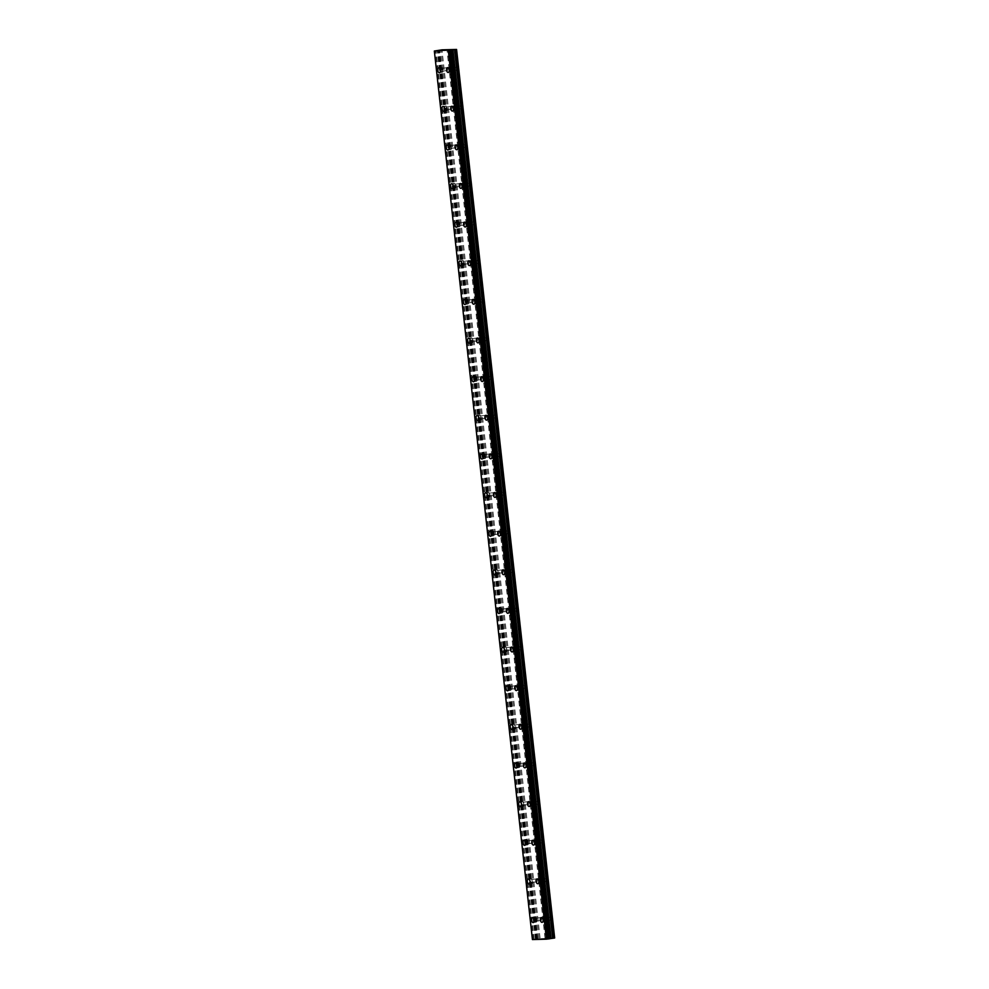 <?xml version="1.0" encoding="UTF-8"?>
<svg xmlns="http://www.w3.org/2000/svg" width="989" height="989" viewBox="0 0 989 989"><rect width="100%" height="100%" fill="white"/><g stroke="black" fill="none" stroke-linecap="round" stroke-linejoin="round"><path stroke-width="0.74" stroke-dasharray="4.95 3.71" d="M455.002 68.859A1.459 0.828 -98.6 0 0 456.04 70.281A1.459 0.828 -98.6 0 0 456.658 68.822A1.459 0.828 -98.6 0 0 455.608 67.4A1.459 0.828 -98.6 0 0 455.002 68.859M449.859 69.638A1.459 0.828 -98.6 0 0 450.91 71.06A1.459 0.828 -98.6 0 0 451.516 69.589A1.459 0.828 -98.6 0 0 450.477 68.167A1.459 0.828 -98.6 0 0 449.859 69.638M447.535 67.635L447.523 67.635A2.435 1.372 81.4 0 1 447.535 67.635A2.435 1.372 81.4 0 1 449.278 69.996A2.435 1.372 81.4 0 1 448.252 72.444L448.252 72.444M459.267 107.492A1.459 0.828 -98.6 0 0 460.305 108.914A1.459 0.828 -98.6 0 0 460.923 107.455A1.459 0.828 -98.6 0 0 459.873 106.033A1.459 0.828 -98.6 0 0 459.267 107.492M454.124 108.271A1.459 0.828 -98.6 0 0 455.175 109.692A1.459 0.828 -98.6 0 0 455.781 108.221A1.459 0.828 -98.6 0 0 454.742 106.8A1.459 0.828 -98.6 0 0 454.124 108.271M451.8 106.256L451.788 106.268A2.435 1.372 81.4 0 1 451.8 106.256A2.435 1.372 81.4 0 1 453.543 108.629A2.435 1.372 81.4 0 1 452.517 111.077L452.517 111.077M463.532 146.125A1.459 0.828 -98.6 0 0 464.57 147.546A1.459 0.828 -98.6 0 0 465.189 146.088A1.459 0.828 -98.6 0 0 464.138 144.666A1.459 0.828 -98.6 0 0 463.532 146.125M458.389 146.904A1.459 0.828 -98.6 0 0 459.44 148.325A1.459 0.828 -98.6 0 0 460.046 146.854A1.459 0.828 -98.6 0 0 459.007 145.432A1.459 0.828 -98.6 0 0 458.389 146.904M456.065 144.889L456.053 144.889A2.435 1.372 81.4 0 1 456.065 144.889A2.435 1.372 81.4 0 1 457.808 147.262A2.435 1.372 81.4 0 1 456.782 149.71L456.782 149.71M467.797 184.758A1.459 0.828 -98.6 0 0 468.835 186.179A1.459 0.828 -98.6 0 0 469.454 184.72A1.459 0.828 -98.6 0 0 468.403 183.299A1.459 0.828 -98.6 0 0 467.797 184.758M462.654 185.536A1.459 0.828 -98.6 0 0 463.705 186.958A1.459 0.828 -98.6 0 0 464.311 185.487A1.459 0.828 -98.6 0 0 463.272 184.065A1.459 0.828 -98.6 0 0 462.654 185.536M460.33 183.521L460.318 183.521A2.435 1.372 81.4 0 1 460.33 183.521A2.435 1.372 81.4 0 1 462.073 185.895A2.435 1.372 81.4 0 1 461.047 188.343L461.047 188.343M472.062 223.39A1.459 0.828 -98.6 0 0 473.101 224.812A1.459 0.828 -98.6 0 0 473.719 223.341A1.459 0.828 -98.6 0 0 472.668 221.919A1.459 0.828 -98.6 0 0 472.062 223.39M466.919 224.169A1.459 0.828 -98.6 0 0 467.97 225.591A1.459 0.828 -98.6 0 0 468.576 224.12A1.459 0.828 -98.6 0 0 467.537 222.698A1.459 0.828 -98.6 0 0 466.919 224.169M464.583 222.154L464.583 222.154A2.435 1.372 81.4 0 1 466.338 224.528A2.435 1.372 81.4 0 1 465.312 226.963A2.435 1.372 81.4 0 1 465.312 226.976L465.312 226.976M476.327 262.023A1.459 0.828 -98.6 0 0 477.366 263.445A1.459 0.828 -98.6 0 0 477.984 261.974A1.459 0.828 -98.6 0 0 476.933 260.552A1.459 0.828 -98.6 0 0 476.327 262.023M471.184 262.79A1.459 0.828 -98.6 0 0 472.235 264.211A1.459 0.828 -98.6 0 0 472.841 262.753A1.459 0.828 -98.6 0 0 471.802 261.331A1.459 0.828 -98.6 0 0 471.184 262.79M468.848 260.787L468.848 260.787A2.435 1.372 81.4 0 1 470.603 263.161A2.435 1.372 81.4 0 1 469.577 265.596L469.577 265.596M480.592 300.656A1.459 0.828 -98.6 0 0 481.631 302.078A1.459 0.828 -98.6 0 0 482.249 300.607A1.459 0.828 -98.6 0 0 481.198 299.185A1.459 0.828 -98.6 0 0 480.592 300.656M475.449 301.422A1.459 0.828 -98.6 0 0 476.5 302.844A1.459 0.828 -98.6 0 0 477.106 301.385A1.459 0.828 -98.6 0 0 476.068 299.964A1.459 0.828 -98.6 0 0 475.449 301.422M473.113 299.42L473.113 299.42A2.435 1.372 81.4 0 1 474.868 301.793A2.435 1.372 81.4 0 1 473.842 304.229L473.842 304.229M484.857 339.289A1.459 0.828 -98.6 0 0 485.896 340.711A1.459 0.828 -98.6 0 0 486.514 339.239A1.459 0.828 -98.6 0 0 485.463 337.818A1.459 0.828 -98.6 0 0 484.857 339.289M479.714 340.055A1.459 0.828 -98.6 0 0 480.765 341.477A1.459 0.828 -98.6 0 0 481.371 340.018A1.459 0.828 -98.6 0 0 480.333 338.597A1.459 0.828 -98.6 0 0 479.714 340.055M477.378 338.053L477.378 338.053A2.435 1.372 81.4 0 1 479.133 340.426A2.435 1.372 81.4 0 1 478.107 342.862L478.107 342.862M489.122 377.922A1.459 0.828 -98.6 0 0 490.161 379.343A1.459 0.828 -98.6 0 0 490.779 377.872A1.459 0.828 -98.6 0 0 489.728 376.45A1.459 0.828 -98.6 0 0 489.122 377.922M483.98 378.688A1.459 0.828 -98.6 0 0 485.03 380.11A1.459 0.828 -98.6 0 0 485.636 378.651A1.459 0.828 -98.6 0 0 484.598 377.229A1.459 0.828 -98.6 0 0 483.98 378.688M481.643 376.685L481.643 376.685A2.435 1.372 81.4 0 1 483.398 379.059A2.435 1.372 81.4 0 1 482.372 381.494L482.372 381.494M493.387 416.554A1.459 0.828 -98.6 0 0 494.426 417.976A1.459 0.828 -98.6 0 0 495.044 416.505A1.459 0.828 -98.6 0 0 493.993 415.083A1.459 0.828 -98.6 0 0 493.387 416.554M488.245 417.321A1.459 0.828 -98.6 0 0 489.295 418.743A1.459 0.828 -98.6 0 0 489.901 417.284A1.459 0.828 -98.6 0 0 488.863 415.862A1.459 0.828 -98.6 0 0 488.245 417.321M485.908 415.318L485.908 415.318A2.435 1.372 81.4 0 1 487.651 417.679A2.435 1.372 81.4 0 1 486.637 420.127L486.637 420.127M497.652 455.175A1.459 0.828 -98.6 0 0 498.691 456.597A1.459 0.828 -98.6 0 0 499.309 455.138A1.459 0.828 -98.6 0 0 498.258 453.716A1.459 0.828 -98.6 0 0 497.652 455.175M492.51 455.954A1.459 0.828 -98.6 0 0 493.56 457.375A1.459 0.828 -98.6 0 0 494.166 455.904A1.459 0.828 -98.6 0 0 493.128 454.483A1.459 0.828 -98.6 0 0 492.51 455.954M490.173 453.951L490.173 453.951A2.435 1.372 81.4 0 1 491.916 456.312A2.435 1.372 81.4 0 1 490.903 458.76L490.903 458.76M501.918 493.808A1.459 0.828 -98.6 0 0 502.956 495.229A1.459 0.828 -98.6 0 0 503.574 493.771A1.459 0.828 -98.6 0 0 502.523 492.349A1.459 0.828 -98.6 0 0 501.918 493.808M496.775 494.587A1.459 0.828 -98.6 0 0 497.826 496.008A1.459 0.828 -98.6 0 0 498.431 494.537A1.459 0.828 -98.6 0 0 497.393 493.115A1.459 0.828 -98.6 0 0 496.775 494.587M494.438 492.584L494.438 492.584A2.435 1.372 81.4 0 1 496.181 494.945A2.435 1.372 81.4 0 1 495.168 497.393L495.168 497.393M506.183 532.441A1.459 0.828 -98.6 0 0 507.221 533.862A1.459 0.828 -98.6 0 0 507.839 532.403A1.459 0.828 -98.6 0 0 506.788 530.982A1.459 0.828 -98.6 0 0 506.183 532.441M501.04 533.219A1.459 0.828 -98.6 0 0 502.091 534.641A1.459 0.828 -98.6 0 0 502.696 533.17A1.459 0.828 -98.6 0 0 501.658 531.748A1.459 0.828 -98.6 0 0 501.04 533.219M498.703 531.204L498.703 531.217A2.435 1.372 81.4 0 1 498.703 531.204A2.435 1.372 81.4 0 1 500.446 533.578A2.435 1.372 81.4 0 1 499.433 536.026L499.433 536.026M510.448 571.073A1.459 0.828 -98.6 0 0 511.486 572.495A1.459 0.828 -98.6 0 0 512.104 571.036A1.459 0.828 -98.6 0 0 511.053 569.615A1.459 0.828 -98.6 0 0 510.448 571.073M505.305 571.852A1.459 0.828 -98.6 0 0 506.356 573.274A1.459 0.828 -98.6 0 0 506.961 571.803A1.459 0.828 -98.6 0 0 505.923 570.381A1.459 0.828 -98.6 0 0 505.305 571.852M502.968 569.837L502.968 569.837A2.435 1.372 81.4 0 1 504.711 572.211A2.435 1.372 81.4 0 1 503.698 574.658L503.698 574.658M514.713 609.706A1.459 0.828 -98.6 0 0 515.751 611.128A1.459 0.828 -98.6 0 0 516.369 609.669A1.459 0.828 -98.6 0 0 515.318 608.247A1.459 0.828 -98.6 0 0 514.713 609.706M509.57 610.485A1.459 0.828 -98.6 0 0 510.621 611.907A1.459 0.828 -98.6 0 0 511.226 610.436A1.459 0.828 -98.6 0 0 510.188 609.014A1.459 0.828 -98.6 0 0 509.57 610.485M507.233 608.47L507.233 608.47A2.435 1.372 81.4 0 1 508.976 610.843A2.435 1.372 81.4 0 1 507.963 613.291L507.963 613.291M518.978 648.339A1.459 0.828 -98.6 0 0 520.016 649.761A1.459 0.828 -98.6 0 0 520.634 648.289A1.459 0.828 -98.6 0 0 519.584 646.868A1.459 0.828 -98.6 0 0 518.978 648.339M513.835 649.105A1.459 0.828 -98.6 0 0 514.886 650.539A1.459 0.828 -98.6 0 0 515.492 649.068A1.459 0.828 -98.6 0 0 514.453 647.647A1.459 0.828 -98.6 0 0 513.835 649.105M511.498 647.103L511.498 647.103A2.435 1.372 81.4 0 1 513.242 649.476A2.435 1.372 81.4 0 1 512.228 651.912L512.228 651.924M523.243 686.972A1.459 0.828 -98.6 0 0 524.281 688.393A1.459 0.828 -98.6 0 0 524.899 686.922A1.459 0.828 -98.6 0 0 523.849 685.501A1.459 0.828 -98.6 0 0 523.243 686.972M518.1 687.738A1.459 0.828 -98.6 0 0 519.151 689.16A1.459 0.828 -98.6 0 0 519.757 687.701A1.459 0.828 -98.6 0 0 518.718 686.279A1.459 0.828 -98.6 0 0 518.1 687.738M515.764 685.736L515.764 685.736A2.435 1.372 81.4 0 1 517.507 688.109A2.435 1.372 81.4 0 1 516.493 690.545L516.493 690.545M527.508 725.605A1.459 0.828 -98.6 0 0 528.546 727.026A1.459 0.828 -98.6 0 0 529.164 725.555A1.459 0.828 -98.6 0 0 528.114 724.133A1.459 0.828 -98.6 0 0 527.508 725.605M522.365 726.371A1.459 0.828 -98.6 0 0 523.416 727.793A1.459 0.828 -98.6 0 0 524.022 726.334A1.459 0.828 -98.6 0 0 522.983 724.912A1.459 0.828 -98.6 0 0 522.365 726.371M520.029 724.368L520.029 724.368A2.435 1.372 81.4 0 1 521.772 726.742A2.435 1.372 81.4 0 1 520.758 729.177L520.758 729.177M531.773 764.237A1.459 0.828 -98.6 0 0 532.811 765.659A1.459 0.828 -98.6 0 0 533.43 764.188A1.459 0.828 -98.6 0 0 532.379 762.766A1.459 0.828 -98.6 0 0 531.773 764.237M526.63 765.004A1.459 0.828 -98.6 0 0 527.681 766.426A1.459 0.828 -98.6 0 0 528.287 764.967A1.459 0.828 -98.6 0 0 527.248 763.545A1.459 0.828 -98.6 0 0 526.63 765.004M524.294 763.001L524.294 763.001A2.435 1.372 81.4 0 1 526.037 765.375A2.435 1.372 81.4 0 1 525.023 767.81L525.023 767.81M536.038 802.87A1.459 0.828 -98.6 0 0 537.076 804.292A1.459 0.828 -98.6 0 0 537.695 802.821A1.459 0.828 -98.6 0 0 536.644 801.399A1.459 0.828 -98.6 0 0 536.038 802.87M530.895 803.637A1.459 0.828 -98.6 0 0 531.946 805.058A1.459 0.828 -98.6 0 0 532.552 803.6A1.459 0.828 -98.6 0 0 531.513 802.178A1.459 0.828 -98.6 0 0 530.895 803.637M528.559 801.634L528.559 801.634A2.435 1.372 81.4 0 1 530.302 804.008A2.435 1.372 81.4 0 1 529.288 806.443L529.288 806.443M540.303 841.491A1.459 0.828 -98.6 0 0 541.342 842.925A1.459 0.828 -98.6 0 0 541.96 841.454A1.459 0.828 -98.6 0 0 540.909 840.032A1.459 0.828 -98.6 0 0 540.303 841.491M535.16 842.269A1.459 0.828 -98.6 0 0 536.211 843.691A1.459 0.828 -98.6 0 0 536.817 842.232A1.459 0.828 -98.6 0 0 535.778 840.798A1.459 0.828 -98.6 0 0 535.16 842.269M532.824 840.267L532.824 840.267A2.435 1.372 81.4 0 1 534.567 842.628A2.435 1.372 81.4 0 1 533.553 845.076L533.553 845.076M544.568 880.123A1.459 0.828 -98.6 0 0 545.607 881.545A1.459 0.828 -98.6 0 0 546.225 880.086A1.459 0.828 -98.6 0 0 545.174 878.665A1.459 0.828 -98.6 0 0 544.568 880.123M539.425 880.902A1.459 0.828 -98.6 0 0 540.476 882.324A1.459 0.828 -98.6 0 0 541.082 880.853A1.459 0.828 -98.6 0 0 540.043 879.431A1.459 0.828 -98.6 0 0 539.425 880.902M537.089 878.9L537.089 878.9A2.435 1.372 81.4 0 1 538.832 881.261A2.435 1.372 81.4 0 1 537.818 883.709L537.818 883.709M548.833 918.756A1.459 0.828 -98.6 0 0 549.872 920.178A1.459 0.828 -98.6 0 0 550.49 918.719A1.459 0.828 -98.6 0 0 549.439 917.298A1.459 0.828 -98.6 0 0 548.833 918.756M543.69 919.535A1.459 0.828 -98.6 0 0 544.741 920.957A1.459 0.828 -98.6 0 0 545.347 919.486A1.459 0.828 -98.6 0 0 544.309 918.064A1.459 0.828 -98.6 0 0 543.69 919.535M541.354 917.532L541.354 917.532A2.435 1.372 81.4 0 1 543.097 919.894A2.435 1.372 81.4 0 1 542.083 922.341L542.083 922.341M446.163 69.094A1.459 0.828 -98.6 0 0 447.201 70.516A1.459 0.828 -98.6 0 0 447.819 69.057A1.459 0.828 -98.6 0 0 446.768 67.635A1.459 0.828 -98.6 0 0 446.163 69.094M441.02 69.873A1.459 0.828 -98.6 0 0 442.071 71.295A1.459 0.828 -98.6 0 0 442.676 69.823A1.459 0.828 -98.6 0 0 441.638 68.402A1.459 0.828 -98.6 0 0 441.02 69.873M438.683 67.858L438.683 67.858A2.435 1.372 81.4 0 1 440.426 70.231A2.435 1.372 81.4 0 1 439.413 72.679L439.413 72.679M450.428 107.727A1.459 0.828 -98.6 0 0 451.466 109.149A1.459 0.828 -98.6 0 0 452.084 107.69A1.459 0.828 -98.6 0 0 451.033 106.268A1.459 0.828 -98.6 0 0 450.428 107.727M445.285 108.506A1.459 0.828 -98.6 0 0 446.336 109.927A1.459 0.828 -98.6 0 0 446.941 108.456A1.459 0.828 -98.6 0 0 445.903 107.035A1.459 0.828 -98.6 0 0 445.285 108.506M442.948 106.491L442.948 106.491A2.435 1.372 81.4 0 1 444.691 108.864A2.435 1.372 81.4 0 1 443.678 111.312L443.678 111.312M454.693 146.36A1.459 0.828 -98.6 0 0 455.731 147.781A1.459 0.828 -98.6 0 0 456.349 146.31A1.459 0.828 -98.6 0 0 455.299 144.889A1.459 0.828 -98.6 0 0 454.693 146.36M449.55 147.126A1.459 0.828 -98.6 0 0 450.601 148.56A1.459 0.828 -98.6 0 0 451.207 147.089A1.459 0.828 -98.6 0 0 450.168 145.667A1.459 0.828 -98.6 0 0 449.55 147.126M447.213 145.123L447.213 145.123A2.435 1.372 81.4 0 1 448.957 147.497A2.435 1.372 81.4 0 1 447.943 149.932A2.435 1.372 81.4 0 1 447.943 149.945L447.943 149.945M458.958 184.992A1.459 0.828 -98.6 0 0 459.996 186.414A1.459 0.828 -98.6 0 0 460.614 184.943A1.459 0.828 -98.6 0 0 459.564 183.521A1.459 0.828 -98.6 0 0 458.958 184.992M453.815 185.759A1.459 0.828 -98.6 0 0 454.866 187.181A1.459 0.828 -98.6 0 0 455.472 185.722A1.459 0.828 -98.6 0 0 454.433 184.3A1.459 0.828 -98.6 0 0 453.815 185.759M451.478 183.756L451.478 183.756A2.435 1.372 81.4 0 1 453.222 186.13A2.435 1.372 81.4 0 1 452.208 188.565L452.208 188.565M463.223 223.625A1.459 0.828 -98.6 0 0 464.261 225.047A1.459 0.828 -98.6 0 0 464.879 223.576A1.459 0.828 -98.6 0 0 463.829 222.154A1.459 0.828 -98.6 0 0 463.223 223.625M458.08 224.392A1.459 0.828 -98.6 0 0 459.131 225.813A1.459 0.828 -98.6 0 0 459.737 224.355A1.459 0.828 -98.6 0 0 458.698 222.933A1.459 0.828 -98.6 0 0 458.08 224.392M455.744 222.389L455.744 222.389A2.435 1.372 81.4 0 1 457.487 224.763A2.435 1.372 81.4 0 1 456.473 227.198L456.473 227.198M467.488 262.258A1.459 0.828 -98.6 0 0 468.526 263.68A1.459 0.828 -98.6 0 0 469.145 262.209A1.459 0.828 -98.6 0 0 468.094 260.787A1.459 0.828 -98.6 0 0 467.488 262.258M462.345 263.025A1.459 0.828 -98.6 0 0 463.396 264.446A1.459 0.828 -98.6 0 0 464.002 262.987A1.459 0.828 -98.6 0 0 462.963 261.566A1.459 0.828 -98.6 0 0 462.345 263.025M460.009 261.022L460.009 261.022A2.435 1.372 81.4 0 1 461.752 263.395A2.435 1.372 81.4 0 1 460.738 265.831L460.738 265.831M471.753 300.891A1.459 0.828 -98.6 0 0 472.791 302.313A1.459 0.828 -98.6 0 0 473.41 300.841A1.459 0.828 -98.6 0 0 472.359 299.42A1.459 0.828 -98.6 0 0 471.753 300.891M466.61 301.657A1.459 0.828 -98.6 0 0 467.661 303.079A1.459 0.828 -98.6 0 0 468.267 301.62A1.459 0.828 -98.6 0 0 467.228 300.199A1.459 0.828 -98.6 0 0 466.61 301.657M464.274 299.655L464.274 299.655A2.435 1.372 81.4 0 1 466.017 302.028A2.435 1.372 81.4 0 1 465.003 304.464L465.003 304.464M476.018 339.511A1.459 0.828 -98.6 0 0 477.057 340.945A1.459 0.828 -98.6 0 0 477.675 339.474A1.459 0.828 -98.6 0 0 476.624 338.053A1.459 0.828 -98.6 0 0 476.018 339.511M470.875 340.29A1.459 0.828 -98.6 0 0 471.926 341.712A1.459 0.828 -98.6 0 0 472.532 340.253A1.459 0.828 -98.6 0 0 471.493 338.819A1.459 0.828 -98.6 0 0 470.875 340.29M468.539 338.287L468.539 338.287A2.435 1.372 81.4 0 1 470.282 340.649A2.435 1.372 81.4 0 1 469.268 343.096L469.268 343.096M480.283 378.144A1.459 0.828 -98.6 0 0 481.322 379.566A1.459 0.828 -98.6 0 0 481.94 378.107A1.459 0.828 -98.6 0 0 480.889 376.685A1.459 0.828 -98.6 0 0 480.283 378.144M475.14 378.923A1.459 0.828 -98.6 0 0 476.191 380.345A1.459 0.828 -98.6 0 0 476.797 378.874A1.459 0.828 -98.6 0 0 475.758 377.452A1.459 0.828 -98.6 0 0 475.14 378.923M472.804 376.92L472.804 376.92A2.435 1.372 81.4 0 1 474.547 379.282A2.435 1.372 81.4 0 1 473.533 381.729L473.533 381.729M484.548 416.777A1.459 0.828 -98.6 0 0 485.587 418.199A1.459 0.828 -98.6 0 0 486.205 416.74A1.459 0.828 -98.6 0 0 485.154 415.318A1.459 0.828 -98.6 0 0 484.548 416.777M479.405 417.556A1.459 0.828 -98.6 0 0 480.456 418.977A1.459 0.828 -98.6 0 0 481.062 417.506A1.459 0.828 -98.6 0 0 480.024 416.085A1.459 0.828 -98.6 0 0 479.405 417.556M477.069 415.553L477.069 415.553A2.435 1.372 81.4 0 1 478.812 417.914A2.435 1.372 81.4 0 1 477.798 420.362L477.798 420.362M488.813 455.41A1.459 0.828 -98.6 0 0 489.852 456.831A1.459 0.828 -98.6 0 0 490.47 455.373A1.459 0.828 -98.6 0 0 489.419 453.951A1.459 0.828 -98.6 0 0 488.813 455.41M483.67 456.189A1.459 0.828 -98.6 0 0 484.721 457.61A1.459 0.828 -98.6 0 0 485.327 456.139A1.459 0.828 -98.6 0 0 484.289 454.717A1.459 0.828 -98.6 0 0 483.67 456.189M481.334 454.174L481.334 454.186A2.435 1.372 81.4 0 1 481.334 454.174A2.435 1.372 81.4 0 1 483.077 456.547A2.435 1.372 81.4 0 1 482.063 458.995L482.063 458.995M493.078 494.043A1.459 0.828 -98.6 0 0 494.117 495.464A1.459 0.828 -98.6 0 0 494.735 494.006A1.459 0.828 -98.6 0 0 493.684 492.584A1.459 0.828 -98.6 0 0 493.078 494.043M487.936 494.821A1.459 0.828 -98.6 0 0 488.986 496.243A1.459 0.828 -98.6 0 0 489.592 494.772A1.459 0.828 -98.6 0 0 488.554 493.35A1.459 0.828 -98.6 0 0 487.936 494.821M485.599 492.806L485.599 492.806A2.435 1.372 81.4 0 1 487.342 495.18A2.435 1.372 81.4 0 1 486.328 497.628L486.328 497.628M497.343 532.675A1.459 0.828 -98.6 0 0 498.382 534.097A1.459 0.828 -98.6 0 0 499 532.638A1.459 0.828 -98.6 0 0 497.949 531.204A1.459 0.828 -98.6 0 0 497.343 532.675M492.201 533.454A1.459 0.828 -98.6 0 0 493.251 534.876A1.459 0.828 -98.6 0 0 493.857 533.405A1.459 0.828 -98.6 0 0 492.819 531.983A1.459 0.828 -98.6 0 0 492.201 533.454M489.864 531.439L489.864 531.439A2.435 1.372 81.4 0 1 491.607 533.813A2.435 1.372 81.4 0 1 490.593 536.261L490.593 536.261M501.608 571.308A1.459 0.828 -98.6 0 0 502.647 572.73A1.459 0.828 -98.6 0 0 503.265 571.259A1.459 0.828 -98.6 0 0 502.214 569.837A1.459 0.828 -98.6 0 0 501.608 571.308M496.466 572.075A1.459 0.828 -98.6 0 0 497.516 573.496A1.459 0.828 -98.6 0 0 498.122 572.038A1.459 0.828 -98.6 0 0 497.084 570.616A1.459 0.828 -98.6 0 0 496.466 572.075M494.129 570.072L494.129 570.072A2.435 1.372 81.4 0 1 495.872 572.446A2.435 1.372 81.4 0 1 494.859 574.881L494.859 574.893M505.874 609.941A1.459 0.828 -98.6 0 0 506.912 611.363A1.459 0.828 -98.6 0 0 507.53 609.892A1.459 0.828 -98.6 0 0 506.479 608.47A1.459 0.828 -98.6 0 0 505.874 609.941M500.731 610.707A1.459 0.828 -98.6 0 0 501.782 612.129A1.459 0.828 -98.6 0 0 502.387 610.67A1.459 0.828 -98.6 0 0 501.349 609.249A1.459 0.828 -98.6 0 0 500.731 610.707M498.394 608.705L498.394 608.705A2.435 1.372 81.4 0 1 500.137 611.078A2.435 1.372 81.4 0 1 499.124 613.514L499.124 613.514M510.139 648.574A1.459 0.828 -98.6 0 0 511.177 649.996A1.459 0.828 -98.6 0 0 511.795 648.524A1.459 0.828 -98.6 0 0 510.744 647.103A1.459 0.828 -98.6 0 0 510.139 648.574M504.996 649.34A1.459 0.828 -98.6 0 0 506.047 650.762A1.459 0.828 -98.6 0 0 506.652 649.303A1.459 0.828 -98.6 0 0 505.614 647.882A1.459 0.828 -98.6 0 0 504.996 649.34M502.659 647.338L502.659 647.338A2.435 1.372 81.4 0 1 504.402 649.711A2.435 1.372 81.4 0 1 503.389 652.147L503.389 652.147M514.404 687.207A1.459 0.828 -98.6 0 0 515.442 688.628A1.459 0.828 -98.6 0 0 516.06 687.157A1.459 0.828 -98.6 0 0 515.009 685.736A1.459 0.828 -98.6 0 0 514.404 687.207M509.261 687.973A1.459 0.828 -98.6 0 0 510.312 689.395A1.459 0.828 -98.6 0 0 510.917 687.936A1.459 0.828 -98.6 0 0 509.879 686.514A1.459 0.828 -98.6 0 0 509.261 687.973M506.924 685.97L506.924 685.97A2.435 1.372 81.4 0 1 508.667 688.344A2.435 1.372 81.4 0 1 507.654 690.779L507.641 690.779M518.656 725.839A1.459 0.828 -98.6 0 0 519.707 727.261A1.459 0.828 -98.6 0 0 520.325 725.79A1.459 0.828 -98.6 0 0 519.274 724.368A1.459 0.828 -98.6 0 0 518.656 725.839M513.526 726.606A1.459 0.828 -98.6 0 0 514.577 728.028A1.459 0.828 -98.6 0 0 515.182 726.569A1.459 0.828 -98.6 0 0 514.144 725.147A1.459 0.828 -98.6 0 0 513.526 726.606M511.189 724.603L511.189 724.603A2.435 1.372 81.4 0 1 512.932 726.977A2.435 1.372 81.4 0 1 511.919 729.412L511.906 729.412M522.921 764.46A1.459 0.828 -98.6 0 0 523.972 765.882A1.459 0.828 -98.6 0 0 524.59 764.423A1.459 0.828 -98.6 0 0 523.54 763.001A1.459 0.828 -98.6 0 0 522.921 764.46M517.791 765.239A1.459 0.828 -98.6 0 0 518.842 766.66A1.459 0.828 -98.6 0 0 519.448 765.189A1.459 0.828 -98.6 0 0 518.409 763.768A1.459 0.828 -98.6 0 0 517.791 765.239M515.454 763.236L515.454 763.236A2.435 1.372 81.4 0 1 517.198 765.597A2.435 1.372 81.4 0 1 516.184 768.045L516.171 768.045M527.186 803.093A1.459 0.828 -98.6 0 0 528.237 804.514A1.459 0.828 -98.6 0 0 528.855 803.056A1.459 0.828 -98.6 0 0 527.805 801.634A1.459 0.828 -98.6 0 0 527.186 803.093M522.056 803.872A1.459 0.828 -98.6 0 0 523.107 805.293A1.459 0.828 -98.6 0 0 523.713 803.822A1.459 0.828 -98.6 0 0 522.674 802.4A1.459 0.828 -98.6 0 0 522.056 803.872M519.72 801.869L519.72 801.869A2.435 1.372 81.4 0 1 521.463 804.23A2.435 1.372 81.4 0 1 520.449 806.678L520.437 806.678M531.452 841.726A1.459 0.828 -98.6 0 0 532.502 843.147A1.459 0.828 -98.6 0 0 533.12 841.688A1.459 0.828 -98.6 0 0 532.07 840.267A1.459 0.828 -98.6 0 0 531.452 841.726M526.321 842.504A1.459 0.828 -98.6 0 0 527.372 843.926A1.459 0.828 -98.6 0 0 527.978 842.455A1.459 0.828 -98.6 0 0 526.939 841.033A1.459 0.828 -98.6 0 0 526.321 842.504M523.985 840.502L523.985 840.502A2.435 1.372 81.4 0 1 525.728 842.863A2.435 1.372 81.4 0 1 524.714 845.311L524.702 845.311M535.717 880.358A1.459 0.828 -98.6 0 0 536.767 881.78A1.459 0.828 -98.6 0 0 537.386 880.321A1.459 0.828 -98.6 0 0 536.335 878.9A1.459 0.828 -98.6 0 0 535.717 880.358M530.586 881.137A1.459 0.828 -98.6 0 0 531.637 882.559A1.459 0.828 -98.6 0 0 532.243 881.088A1.459 0.828 -98.6 0 0 531.204 879.666A1.459 0.828 -98.6 0 0 530.586 881.137M528.25 879.122L528.25 879.134A2.435 1.372 81.4 0 1 528.25 879.122A2.435 1.372 81.4 0 1 529.993 881.496A2.435 1.372 81.4 0 1 528.979 883.943L528.967 883.943M539.982 918.991A1.459 0.828 -98.6 0 0 541.032 920.413A1.459 0.828 -98.6 0 0 541.651 918.954A1.459 0.828 -98.6 0 0 540.6 917.532A1.459 0.828 -98.6 0 0 539.982 918.991M534.851 919.77A1.459 0.828 -98.6 0 0 535.902 921.192A1.459 0.828 -98.6 0 0 536.508 919.721A1.459 0.828 -98.6 0 0 535.469 918.299A1.459 0.828 -98.6 0 0 534.851 919.77M532.515 917.755L532.515 917.755A2.435 1.372 81.4 0 1 534.258 920.129A2.435 1.372 81.4 0 1 533.244 922.576L533.232 922.576M534.295 919.782A2.435 1.372 -98.6 0 0 536.038 922.156A2.435 1.372 -98.6 0 0 537.064 919.708A2.435 1.372 -98.6 0 0 535.321 917.335A2.435 1.372 -98.6 0 0 534.295 919.782M531.761 920.166A2.435 1.372 -98.6 0 0 533.504 922.527A2.435 1.372 -98.6 0 0 534.53 920.091A2.435 1.372 -98.6 0 0 532.787 917.718A2.435 1.372 -98.6 0 0 531.761 920.166M530.03 881.15A2.435 1.372 -98.6 0 0 531.773 883.523A2.435 1.372 -98.6 0 0 532.799 881.075A2.435 1.372 -98.6 0 0 531.056 878.702A2.435 1.372 -98.6 0 0 530.03 881.15M527.496 881.533A2.435 1.372 -98.6 0 0 529.239 883.894A2.435 1.372 -98.6 0 0 530.265 881.459A2.435 1.372 -98.6 0 0 528.522 879.085A2.435 1.372 -98.6 0 0 527.496 881.533M525.765 842.517A2.435 1.372 -98.6 0 0 527.508 844.89A2.435 1.372 -98.6 0 0 528.534 842.443A2.435 1.372 -98.6 0 0 526.791 840.069A2.435 1.372 -98.6 0 0 525.765 842.517M523.23 842.9A2.435 1.372 -98.6 0 0 524.974 845.274A2.435 1.372 -98.6 0 0 526 842.826A2.435 1.372 -98.6 0 0 524.257 840.452A2.435 1.372 -98.6 0 0 523.23 842.9M521.5 803.884A2.435 1.372 -98.6 0 0 523.243 806.258A2.435 1.372 -98.6 0 0 524.269 803.81A2.435 1.372 -98.6 0 0 522.526 801.449A2.435 1.372 -98.6 0 0 521.5 803.884M518.965 804.267A2.435 1.372 -98.6 0 0 520.709 806.641A2.435 1.372 -98.6 0 0 521.735 804.193A2.435 1.372 -98.6 0 0 519.991 801.819A2.435 1.372 -98.6 0 0 518.965 804.267M517.235 765.251A2.435 1.372 -98.6 0 0 518.978 767.625A2.435 1.372 -98.6 0 0 520.004 765.177A2.435 1.372 -98.6 0 0 518.261 762.816A2.435 1.372 -98.6 0 0 517.235 765.251M514.7 765.634A2.435 1.372 -98.6 0 0 516.443 768.008A2.435 1.372 -98.6 0 0 517.47 765.56A2.435 1.372 -98.6 0 0 515.726 763.199A2.435 1.372 -98.6 0 0 514.7 765.634M512.97 726.618A2.435 1.372 -98.6 0 0 514.713 728.992A2.435 1.372 -98.6 0 0 515.739 726.544A2.435 1.372 -98.6 0 0 513.996 724.183A2.435 1.372 -98.6 0 0 512.97 726.618M510.435 727.002A2.435 1.372 -98.6 0 0 512.178 729.375A2.435 1.372 -98.6 0 0 513.204 726.927A2.435 1.372 -98.6 0 0 511.461 724.566A2.435 1.372 -98.6 0 0 510.435 727.002M508.705 687.985A2.435 1.372 -98.6 0 0 510.448 690.359A2.435 1.372 -98.6 0 0 511.474 687.924A2.435 1.372 -98.6 0 0 509.731 685.55A2.435 1.372 -98.6 0 0 508.705 687.985M506.17 688.369A2.435 1.372 -98.6 0 0 507.913 690.742A2.435 1.372 -98.6 0 0 508.939 688.295A2.435 1.372 -98.6 0 0 507.196 685.933A2.435 1.372 -98.6 0 0 506.17 688.369M504.439 649.353A2.435 1.372 -98.6 0 0 506.183 651.726A2.435 1.372 -98.6 0 0 507.209 649.291A2.435 1.372 -98.6 0 0 505.466 646.917A2.435 1.372 -98.6 0 0 504.439 649.353M501.905 649.736A2.435 1.372 -98.6 0 0 503.648 652.11A2.435 1.372 -98.6 0 0 504.674 649.662A2.435 1.372 -98.6 0 0 502.931 647.301A2.435 1.372 -98.6 0 0 501.905 649.736M500.174 610.732A2.435 1.372 -98.6 0 0 501.918 613.093A2.435 1.372 -98.6 0 0 502.944 610.658A2.435 1.372 -98.6 0 0 501.2 608.284A2.435 1.372 -98.6 0 0 500.174 610.732M497.64 611.103A2.435 1.372 -98.6 0 0 499.383 613.477A2.435 1.372 -98.6 0 0 500.409 611.041A2.435 1.372 -98.6 0 0 498.666 608.668A2.435 1.372 -98.6 0 0 497.64 611.103M495.909 572.099A2.435 1.372 -98.6 0 0 497.652 574.461A2.435 1.372 -98.6 0 0 498.679 572.025A2.435 1.372 -98.6 0 0 496.935 569.652A2.435 1.372 -98.6 0 0 495.909 572.099M493.375 572.483A2.435 1.372 -98.6 0 0 495.118 574.844A2.435 1.372 -98.6 0 0 496.144 572.408A2.435 1.372 -98.6 0 0 494.401 570.035A2.435 1.372 -98.6 0 0 493.375 572.483M491.644 533.467A2.435 1.372 -98.6 0 0 493.387 535.828A2.435 1.372 -98.6 0 0 494.413 533.392A2.435 1.372 -98.6 0 0 492.67 531.019A2.435 1.372 -98.6 0 0 491.644 533.467M489.11 533.85A2.435 1.372 -98.6 0 0 490.853 536.211A2.435 1.372 -98.6 0 0 491.879 533.776A2.435 1.372 -98.6 0 0 490.136 531.402A2.435 1.372 -98.6 0 0 489.11 533.85M487.379 494.834A2.435 1.372 -98.6 0 0 489.122 497.207A2.435 1.372 -98.6 0 0 490.148 494.76A2.435 1.372 -98.6 0 0 488.405 492.386A2.435 1.372 -98.6 0 0 487.379 494.834M484.845 495.217A2.435 1.372 -98.6 0 0 486.588 497.578A2.435 1.372 -98.6 0 0 487.614 495.143A2.435 1.372 -98.6 0 0 485.871 492.769A2.435 1.372 -98.6 0 0 484.845 495.217M483.114 456.201A2.435 1.372 -98.6 0 0 484.87 458.575A2.435 1.372 -98.6 0 0 485.883 456.127A2.435 1.372 -98.6 0 0 484.14 453.753A2.435 1.372 -98.6 0 0 483.114 456.201M480.58 456.584A2.435 1.372 -98.6 0 0 482.323 458.958A2.435 1.372 -98.6 0 0 483.349 456.51A2.435 1.372 -98.6 0 0 481.606 454.136A2.435 1.372 -98.6 0 0 480.58 456.584M478.849 417.568A2.435 1.372 -98.6 0 0 480.605 419.942A2.435 1.372 -98.6 0 0 481.618 417.494A2.435 1.372 -98.6 0 0 479.875 415.12A2.435 1.372 -98.6 0 0 478.849 417.568M476.315 417.951A2.435 1.372 -98.6 0 0 478.058 420.325A2.435 1.372 -98.6 0 0 479.084 417.877A2.435 1.372 -98.6 0 0 477.341 415.504A2.435 1.372 -98.6 0 0 476.315 417.951M474.584 378.935A2.435 1.372 -98.6 0 0 476.339 381.309A2.435 1.372 -98.6 0 0 477.353 378.861A2.435 1.372 -98.6 0 0 475.61 376.5A2.435 1.372 -98.6 0 0 474.584 378.935M472.05 379.319A2.435 1.372 -98.6 0 0 473.793 381.692A2.435 1.372 -98.6 0 0 474.819 379.244A2.435 1.372 -98.6 0 0 473.076 376.871A2.435 1.372 -98.6 0 0 472.05 379.319M470.319 340.303A2.435 1.372 -98.6 0 0 472.074 342.676A2.435 1.372 -98.6 0 0 473.088 340.228A2.435 1.372 -98.6 0 0 471.345 337.867A2.435 1.372 -98.6 0 0 470.319 340.303M467.785 340.686A2.435 1.372 -98.6 0 0 469.528 343.059A2.435 1.372 -98.6 0 0 470.554 340.612A2.435 1.372 -98.6 0 0 468.811 338.25A2.435 1.372 -98.6 0 0 467.785 340.686M466.054 301.67A2.435 1.372 -98.6 0 0 467.809 304.043A2.435 1.372 -98.6 0 0 468.823 301.596A2.435 1.372 -98.6 0 0 467.08 299.234A2.435 1.372 -98.6 0 0 466.054 301.67M463.52 302.053A2.435 1.372 -98.6 0 0 465.263 304.427A2.435 1.372 -98.6 0 0 466.289 301.979A2.435 1.372 -98.6 0 0 464.546 299.618A2.435 1.372 -98.6 0 0 463.52 302.053M461.801 263.037A2.435 1.372 -98.6 0 0 463.544 265.411A2.435 1.372 -98.6 0 0 464.558 262.975A2.435 1.372 -98.6 0 0 462.815 260.602A2.435 1.372 -98.6 0 0 461.801 263.037M459.255 263.42A2.435 1.372 -98.6 0 0 460.998 265.794A2.435 1.372 -98.6 0 0 462.024 263.346A2.435 1.372 -98.6 0 0 460.281 260.985A2.435 1.372 -98.6 0 0 459.255 263.42M457.536 224.404A2.435 1.372 -98.6 0 0 459.279 226.778A2.435 1.372 -98.6 0 0 460.293 224.342A2.435 1.372 -98.6 0 0 458.55 221.969A2.435 1.372 -98.6 0 0 457.536 224.404M454.989 224.787A2.435 1.372 -98.6 0 0 456.733 227.161A2.435 1.372 -98.6 0 0 457.759 224.713A2.435 1.372 -98.6 0 0 456.016 222.352A2.435 1.372 -98.6 0 0 454.989 224.787M453.271 185.784A2.435 1.372 -98.6 0 0 455.014 188.145A2.435 1.372 -98.6 0 0 456.028 185.709A2.435 1.372 -98.6 0 0 454.285 183.336A2.435 1.372 -98.6 0 0 453.271 185.784M450.724 186.155A2.435 1.372 -98.6 0 0 452.468 188.528A2.435 1.372 -98.6 0 0 453.494 186.093A2.435 1.372 -98.6 0 0 451.75 183.719A2.435 1.372 -98.6 0 0 450.724 186.155M449.006 147.151A2.435 1.372 -98.6 0 0 450.749 149.512A2.435 1.372 -98.6 0 0 451.763 147.077A2.435 1.372 -98.6 0 0 450.02 144.703A2.435 1.372 -98.6 0 0 449.006 147.151M446.459 147.534A2.435 1.372 -98.6 0 0 448.202 149.895A2.435 1.372 -98.6 0 0 449.229 147.46A2.435 1.372 -98.6 0 0 447.485 145.086A2.435 1.372 -98.6 0 0 446.459 147.534M444.741 108.518A2.435 1.372 -98.6 0 0 446.484 110.879A2.435 1.372 -98.6 0 0 447.498 108.444A2.435 1.372 -98.6 0 0 445.755 106.07A2.435 1.372 -98.6 0 0 444.741 108.518M442.194 108.901A2.435 1.372 -98.6 0 0 443.937 111.263A2.435 1.372 -98.6 0 0 444.963 108.827A2.435 1.372 -98.6 0 0 443.22 106.453A2.435 1.372 -98.6 0 0 442.194 108.901M440.476 69.885A2.435 1.372 -98.6 0 0 442.219 72.259A2.435 1.372 -98.6 0 0 443.233 69.811A2.435 1.372 -98.6 0 0 441.49 67.437A2.435 1.372 -98.6 0 0 440.476 69.885M437.929 70.268A2.435 1.372 -98.6 0 0 439.672 72.63A2.435 1.372 -98.6 0 0 440.698 70.194A2.435 1.372 -98.6 0 0 438.955 67.821A2.435 1.372 -98.6 0 0 437.929 70.268M543.134 919.547A2.435 1.372 -98.6 0 0 544.89 921.921A2.435 1.372 -98.6 0 0 545.903 919.473A2.435 1.372 -98.6 0 0 544.16 917.1A2.435 1.372 -98.6 0 0 543.134 919.547M540.6 919.931A2.435 1.372 -98.6 0 0 542.343 922.304A2.435 1.372 -98.6 0 0 543.369 919.857A2.435 1.372 -98.6 0 0 541.626 917.483A2.435 1.372 -98.6 0 0 540.6 919.931M538.869 880.915A2.435 1.372 -98.6 0 0 540.624 883.288A2.435 1.372 -98.6 0 0 541.638 880.84A2.435 1.372 -98.6 0 0 539.895 878.479A2.435 1.372 -98.6 0 0 538.869 880.915M536.335 881.298A2.435 1.372 -98.6 0 0 538.078 883.672A2.435 1.372 -98.6 0 0 539.104 881.224A2.435 1.372 -98.6 0 0 537.361 878.85A2.435 1.372 -98.6 0 0 536.335 881.298M534.604 842.282A2.435 1.372 -98.6 0 0 536.359 844.655A2.435 1.372 -98.6 0 0 537.373 842.208A2.435 1.372 -98.6 0 0 535.63 839.846A2.435 1.372 -98.6 0 0 534.604 842.282M532.07 842.665A2.435 1.372 -98.6 0 0 533.813 845.039A2.435 1.372 -98.6 0 0 534.839 842.591A2.435 1.372 -98.6 0 0 533.096 840.23A2.435 1.372 -98.6 0 0 532.07 842.665M530.339 803.649A2.435 1.372 -98.6 0 0 532.094 806.023A2.435 1.372 -98.6 0 0 533.108 803.575A2.435 1.372 -98.6 0 0 531.365 801.214A2.435 1.372 -98.6 0 0 530.339 803.649M527.805 804.032A2.435 1.372 -98.6 0 0 529.548 806.406A2.435 1.372 -98.6 0 0 530.574 803.958A2.435 1.372 -98.6 0 0 528.831 801.597A2.435 1.372 -98.6 0 0 527.805 804.032M526.086 765.016A2.435 1.372 -98.6 0 0 527.829 767.39A2.435 1.372 -98.6 0 0 528.843 764.954A2.435 1.372 -98.6 0 0 527.1 762.581A2.435 1.372 -98.6 0 0 526.086 765.016M523.54 765.399A2.435 1.372 -98.6 0 0 525.283 767.773A2.435 1.372 -98.6 0 0 526.309 765.325A2.435 1.372 -98.6 0 0 524.566 762.964A2.435 1.372 -98.6 0 0 523.54 765.399M521.821 726.383A2.435 1.372 -98.6 0 0 523.564 728.757A2.435 1.372 -98.6 0 0 524.578 726.322A2.435 1.372 -98.6 0 0 522.835 723.948A2.435 1.372 -98.6 0 0 521.821 726.383M519.274 726.767A2.435 1.372 -98.6 0 0 521.018 729.14A2.435 1.372 -98.6 0 0 522.044 726.692A2.435 1.372 -98.6 0 0 520.301 724.331A2.435 1.372 -98.6 0 0 519.274 726.767M517.556 687.763A2.435 1.372 -98.6 0 0 519.299 690.124A2.435 1.372 -98.6 0 0 520.313 687.689A2.435 1.372 -98.6 0 0 518.57 685.315A2.435 1.372 -98.6 0 0 517.556 687.763M515.009 688.134A2.435 1.372 -98.6 0 0 516.753 690.507A2.435 1.372 -98.6 0 0 517.779 688.072A2.435 1.372 -98.6 0 0 516.035 685.698A2.435 1.372 -98.6 0 0 515.009 688.134M513.291 649.13A2.435 1.372 -98.6 0 0 515.034 651.491A2.435 1.372 -98.6 0 0 516.048 649.056A2.435 1.372 -98.6 0 0 514.305 646.682A2.435 1.372 -98.6 0 0 513.291 649.13M510.744 649.513A2.435 1.372 -98.6 0 0 512.487 651.875A2.435 1.372 -98.6 0 0 513.514 649.439A2.435 1.372 -98.6 0 0 511.77 647.066A2.435 1.372 -98.6 0 0 510.744 649.513M509.026 610.497A2.435 1.372 -98.6 0 0 510.769 612.859A2.435 1.372 -98.6 0 0 511.783 610.423A2.435 1.372 -98.6 0 0 510.04 608.05A2.435 1.372 -98.6 0 0 509.026 610.497M506.479 610.881A2.435 1.372 -98.6 0 0 508.222 613.242A2.435 1.372 -98.6 0 0 509.248 610.806A2.435 1.372 -98.6 0 0 507.505 608.433A2.435 1.372 -98.6 0 0 506.479 610.881M504.761 571.865A2.435 1.372 -98.6 0 0 506.504 574.238A2.435 1.372 -98.6 0 0 507.518 571.79A2.435 1.372 -98.6 0 0 505.775 569.417A2.435 1.372 -98.6 0 0 504.761 571.865M502.214 572.248A2.435 1.372 -98.6 0 0 503.957 574.609A2.435 1.372 -98.6 0 0 504.983 572.174A2.435 1.372 -98.6 0 0 503.24 569.8A2.435 1.372 -98.6 0 0 502.214 572.248M500.496 533.232A2.435 1.372 -98.6 0 0 502.239 535.605A2.435 1.372 -98.6 0 0 503.253 533.158A2.435 1.372 -98.6 0 0 501.51 530.784A2.435 1.372 -98.6 0 0 500.496 533.232M497.949 533.615A2.435 1.372 -98.6 0 0 499.692 535.989A2.435 1.372 -98.6 0 0 500.718 533.541A2.435 1.372 -98.6 0 0 498.975 531.167A2.435 1.372 -98.6 0 0 497.949 533.615M496.231 494.599A2.435 1.372 -98.6 0 0 497.974 496.973A2.435 1.372 -98.6 0 0 498.988 494.525A2.435 1.372 -98.6 0 0 497.244 492.151A2.435 1.372 -98.6 0 0 496.231 494.599M493.684 494.982A2.435 1.372 -98.6 0 0 495.427 497.356A2.435 1.372 -98.6 0 0 496.453 494.908A2.435 1.372 -98.6 0 0 494.71 492.534A2.435 1.372 -98.6 0 0 493.684 494.982M491.966 455.966A2.435 1.372 -98.6 0 0 493.709 458.34A2.435 1.372 -98.6 0 0 494.723 455.892A2.435 1.372 -98.6 0 0 492.979 453.531A2.435 1.372 -98.6 0 0 491.966 455.966M489.419 456.349A2.435 1.372 -98.6 0 0 491.162 458.723A2.435 1.372 -98.6 0 0 492.188 456.275A2.435 1.372 -98.6 0 0 490.445 453.902A2.435 1.372 -98.6 0 0 489.419 456.349M487.701 417.333A2.435 1.372 -98.6 0 0 489.444 419.707A2.435 1.372 -98.6 0 0 490.457 417.259A2.435 1.372 -98.6 0 0 488.714 414.898A2.435 1.372 -98.6 0 0 487.701 417.333M485.154 417.717A2.435 1.372 -98.6 0 0 486.897 420.09A2.435 1.372 -98.6 0 0 487.923 417.642A2.435 1.372 -98.6 0 0 486.18 415.281A2.435 1.372 -98.6 0 0 485.154 417.717M483.436 378.7A2.435 1.372 -98.6 0 0 485.179 381.074A2.435 1.372 -98.6 0 0 486.192 378.626A2.435 1.372 -98.6 0 0 484.449 376.265A2.435 1.372 -98.6 0 0 483.436 378.7M480.889 379.084A2.435 1.372 -98.6 0 0 482.632 381.457A2.435 1.372 -98.6 0 0 483.658 379.01A2.435 1.372 -98.6 0 0 481.915 376.648A2.435 1.372 -98.6 0 0 480.889 379.084M479.171 340.068A2.435 1.372 -98.6 0 0 480.914 342.441A2.435 1.372 -98.6 0 0 481.927 340.006A2.435 1.372 -98.6 0 0 480.184 337.632A2.435 1.372 -98.6 0 0 479.171 340.068M476.624 340.451A2.435 1.372 -98.6 0 0 478.367 342.824A2.435 1.372 -98.6 0 0 479.393 340.377A2.435 1.372 -98.6 0 0 477.65 338.015A2.435 1.372 -98.6 0 0 476.624 340.451M474.905 301.435A2.435 1.372 -98.6 0 0 476.649 303.808A2.435 1.372 -98.6 0 0 477.662 301.373A2.435 1.372 -98.6 0 0 475.919 298.999A2.435 1.372 -98.6 0 0 474.905 301.435M472.359 301.818A2.435 1.372 -98.6 0 0 474.114 304.192A2.435 1.372 -98.6 0 0 475.128 301.756A2.435 1.372 -98.6 0 0 473.385 299.383A2.435 1.372 -98.6 0 0 472.359 301.818M470.64 262.814A2.435 1.372 -98.6 0 0 472.383 265.176A2.435 1.372 -98.6 0 0 473.397 262.74A2.435 1.372 -98.6 0 0 471.654 260.367A2.435 1.372 -98.6 0 0 470.64 262.814M468.094 263.185A2.435 1.372 -98.6 0 0 469.849 265.559A2.435 1.372 -98.6 0 0 470.863 263.123A2.435 1.372 -98.6 0 0 469.12 260.75A2.435 1.372 -98.6 0 0 468.094 263.185M466.375 224.182A2.435 1.372 -98.6 0 0 468.118 226.543A2.435 1.372 -98.6 0 0 469.132 224.107A2.435 1.372 -98.6 0 0 467.389 221.734A2.435 1.372 -98.6 0 0 466.375 224.182M463.829 224.565A2.435 1.372 -98.6 0 0 465.584 226.926A2.435 1.372 -98.6 0 0 466.598 224.491A2.435 1.372 -98.6 0 0 464.855 222.117A2.435 1.372 -98.6 0 0 463.829 224.565M462.11 185.549A2.435 1.372 -98.6 0 0 463.853 187.91A2.435 1.372 -98.6 0 0 464.867 185.475A2.435 1.372 -98.6 0 0 463.124 183.101A2.435 1.372 -98.6 0 0 462.11 185.549M459.564 185.932A2.435 1.372 -98.6 0 0 461.319 188.293A2.435 1.372 -98.6 0 0 462.333 185.858A2.435 1.372 -98.6 0 0 460.59 183.484A2.435 1.372 -98.6 0 0 459.564 185.932M457.845 146.916A2.435 1.372 -98.6 0 0 459.588 149.29A2.435 1.372 -98.6 0 0 460.602 146.842A2.435 1.372 -98.6 0 0 458.859 144.468A2.435 1.372 -98.6 0 0 457.845 146.916M455.299 147.299A2.435 1.372 -98.6 0 0 457.054 149.66A2.435 1.372 -98.6 0 0 458.068 147.225A2.435 1.372 -98.6 0 0 456.325 144.851A2.435 1.372 -98.6 0 0 455.299 147.299M453.58 108.283A2.435 1.372 -98.6 0 0 455.323 110.657A2.435 1.372 -98.6 0 0 456.337 108.209A2.435 1.372 -98.6 0 0 454.594 105.835A2.435 1.372 -98.6 0 0 453.58 108.283M451.033 108.666A2.435 1.372 -98.6 0 0 452.789 111.04A2.435 1.372 -98.6 0 0 453.803 108.592A2.435 1.372 -98.6 0 0 452.06 106.219A2.435 1.372 -98.6 0 0 451.033 108.666M449.315 69.65A2.435 1.372 -98.6 0 0 451.058 72.024A2.435 1.372 -98.6 0 0 452.072 69.576A2.435 1.372 -98.6 0 0 450.329 67.203A2.435 1.372 -98.6 0 0 449.315 69.65M446.781 70.034A2.435 1.372 -98.6 0 0 448.524 72.407A2.435 1.372 -98.6 0 0 449.538 69.959A2.435 1.372 -98.6 0 0 447.794 67.586A2.435 1.372 -98.6 0 0 446.781 70.034M541.984 938.895L542.615 938.796L541.984 938.895M542.442 938.895L541.811 938.907L542.442 938.895M541.811 938.907L543.369 938.672L541.811 938.907M543.999 938.66L543.369 938.672L543.999 938.648M545.112 938.623L543.74 938.821L545.112 938.623M554.656 937.98L537.175 938.845L439.079 50.315M537.175 938.845L532.428 939.55M532.96 939.389L434.876 50.909L532.96 939.389M444.716 50.352L446.867 50.105M445.569 50.13L444.222 50.34M549.167 938.153L451.071 49.623M545.075 938.264L446.979 49.734M549.6 938.116L451.503 49.586M532.614 939.501L434.517 50.971M533.022 939.365L434.937 50.835M534.159 939.204L436.075 50.686M535.346 939.093L437.249 50.563M535.976 939.031L437.88 50.501M536.953 938.895L438.856 50.365M537.905 938.635L439.808 50.105M538.993 938.474L440.909 49.944M540.081 938.363L441.984 49.833M545.137 938.227L447.053 49.734M532.515 939.513L434.418 50.983M533.912 939.241L435.815 50.711M535.667 939.056L437.571 50.526M536.458 938.969L438.362 50.439M537.484 938.722L439.4 50.192M456.04 70.281L450.91 71.06M460.305 108.914L455.175 109.692M464.57 147.546L459.44 148.325M468.835 186.179L463.705 186.958M473.101 224.812L467.97 225.591M477.366 263.445L472.235 264.211M481.631 302.078L476.5 302.844M485.896 340.711L480.765 341.477M490.161 379.343L485.03 380.11M494.426 417.976L489.295 418.743M498.691 456.597L493.56 457.375M502.956 495.229L497.826 496.008M507.221 533.862L502.091 534.641M511.486 572.495L506.356 573.274M515.751 611.128L510.621 611.907M520.016 649.761L514.886 650.539M524.281 688.393L519.151 689.16M528.546 727.026L523.416 727.793M532.811 765.659L527.681 766.426M537.076 804.292L531.946 805.058M541.342 842.925L536.211 843.691M545.607 881.545L540.476 882.324M549.872 920.178L544.741 920.957M447.201 70.516L442.071 71.295M451.466 109.149L446.336 109.927M455.731 147.781L450.601 148.56M459.996 186.414L454.866 187.181M464.261 225.047L459.131 225.813M468.526 263.68L463.396 264.446M472.791 302.313L467.661 303.079M477.057 340.945L471.926 341.712M481.322 379.566L476.191 380.345M485.587 418.199L480.456 418.977M489.852 456.831L484.721 457.61M494.117 495.464L488.986 496.243M498.382 534.097L493.251 534.876M502.647 572.73L497.516 573.496M506.912 611.363L501.782 612.129M511.177 649.996L506.047 650.762M515.442 688.628L510.312 689.395M519.707 727.261L514.577 728.028M523.972 765.882L518.842 766.66M528.237 804.514L523.107 805.293M532.502 843.147L527.372 843.926M536.767 881.78L531.637 882.559M541.032 920.413L535.902 921.192M536.038 922.156L533.504 922.527M531.773 883.523L529.239 883.894M527.508 844.89L524.974 845.274M523.243 806.258L520.709 806.641M518.978 767.625L516.443 768.008M514.713 728.992L512.178 729.375M510.448 690.359L507.913 690.742M506.183 651.726L503.648 652.11M501.918 613.093L499.383 613.477M497.652 574.461L495.118 574.844M493.387 535.828L490.853 536.211M489.122 497.207L486.588 497.578M484.87 458.575L482.323 458.958M480.605 419.942L478.058 420.325M476.339 381.309L473.793 381.692M472.074 342.676L469.528 343.059M467.809 304.043L465.263 304.427M463.544 265.411L460.998 265.794M459.279 226.778L456.733 227.161M455.014 188.145L452.468 188.528M450.749 149.512L448.202 149.895M446.484 110.879L443.937 111.263M442.219 72.259L439.672 72.63M544.89 921.921L542.343 922.304M540.624 883.288L538.078 883.672M536.359 844.655L533.813 845.039M532.094 806.023L529.548 806.406M527.829 767.39L525.283 767.773M523.564 728.757L521.018 729.14M519.299 690.124L516.753 690.507M515.034 651.491L512.487 651.875M510.769 612.859L508.222 613.242M506.504 574.238L503.957 574.609M502.239 535.605L499.692 535.989M497.974 496.973L495.427 497.356M493.709 458.34L491.162 458.723M489.444 419.707L486.897 420.09M485.179 381.074L482.632 381.457M480.914 342.441L478.367 342.824M476.649 303.808L474.114 304.192M472.383 265.176L469.849 265.559M468.118 226.543L465.584 226.926M463.853 187.91L461.319 188.293M459.588 149.29L457.054 149.66M455.323 110.657L452.789 111.04M451.058 72.024L448.524 72.407M450.329 67.203L447.794 67.586M454.594 105.835L452.06 106.219M458.859 144.468L456.325 144.851M463.124 183.101L460.59 183.484M467.389 221.734L464.855 222.117M471.654 260.367L469.12 260.75M475.919 298.999L473.385 299.383M480.184 337.632L477.65 338.015M484.449 376.265L481.915 376.648M488.714 414.898L486.18 415.281M492.979 453.531L490.445 453.902M497.244 492.151L494.71 492.534M501.51 530.784L498.975 531.167M505.775 569.417L503.24 569.8M510.04 608.05L507.505 608.433M514.305 646.682L511.77 647.066M518.57 685.315L516.035 685.698M522.835 723.948L520.301 724.331M527.1 762.581L524.566 762.964M531.365 801.214L528.831 801.597M535.63 839.846L533.096 840.23M539.895 878.479L537.361 878.85M544.16 917.1L541.626 917.483M441.49 67.437L438.955 67.821M445.755 106.07L443.22 106.453M450.02 144.703L447.485 145.086M454.285 183.336L451.75 183.719M458.55 221.969L456.016 222.352M462.815 260.602L460.281 260.985M467.08 299.234L464.546 299.618M471.345 337.867L468.811 338.25M475.61 376.5L473.076 376.871M479.875 415.12L477.341 415.504M484.14 453.753L481.606 454.136M488.405 492.386L485.871 492.769M492.67 531.019L490.136 531.402M496.935 569.652L494.401 570.035M501.2 608.284L498.666 608.668M505.466 646.917L502.931 647.301M509.731 685.55L507.196 685.933M513.996 724.183L511.461 724.566M518.261 762.816L515.726 763.199M522.526 801.449L519.991 801.819M526.791 840.069L524.257 840.452M531.056 878.702L528.522 879.085M535.321 917.335L532.787 917.718M540.6 917.532L535.469 918.299M536.335 878.9L531.204 879.666M532.07 840.267L526.939 841.033M527.805 801.634L522.674 802.4M523.54 763.001L518.409 763.768M519.274 724.368L514.144 725.147M515.009 685.736L509.879 686.514M510.744 647.103L505.614 647.882M506.479 608.47L501.349 609.249M502.214 569.837L497.084 570.616M497.949 531.204L492.819 531.983M493.684 492.584L488.554 493.35M489.419 453.951L484.289 454.717M485.154 415.318L480.024 416.085M480.889 376.685L475.758 377.452M476.624 338.053L471.493 338.819M472.359 299.42L467.228 300.199M468.094 260.787L462.963 261.566M463.829 222.154L458.698 222.933M459.564 183.521L454.433 184.3M455.299 144.889L450.168 145.667M451.033 106.268L445.903 107.035M446.768 67.635L441.638 68.402M549.439 917.298L544.309 918.064M545.174 878.665L540.043 879.431M540.909 840.032L535.778 840.798M536.644 801.399L531.513 802.178M532.379 762.766L527.248 763.545M528.114 724.133L522.983 724.912M523.849 685.501L518.718 686.279M519.584 646.868L514.453 647.647M515.318 608.247L510.188 609.014M511.053 569.615L505.923 570.381M506.788 530.982L501.658 531.748M502.523 492.349L497.393 493.115M498.258 453.716L493.128 454.483M493.993 415.083L488.863 415.862M489.728 376.45L484.598 377.229M485.463 337.818L480.333 338.597M481.198 299.185L476.068 299.964M476.933 260.552L471.802 261.331M472.668 221.919L467.537 222.698M468.403 183.299L463.272 184.065M464.138 144.666L459.007 145.432M459.873 106.033L454.742 106.8M455.608 67.4L450.477 68.167M549.303 938.796L451.207 50.266M533.059 939.402L434.962 50.872"/><path stroke-width="1.48" d="M448.252 72.444A2.435 1.372 81.4 0 1 446.509 70.071A2.435 1.372 81.4 0 1 447.523 67.635A2.435 1.372 81.4 0 1 449.266 69.996A2.435 1.372 81.4 0 1 448.252 72.444A2.435 1.372 81.4 0 1 446.509 70.071A2.435 1.372 81.4 0 1 447.523 67.635M452.517 111.077A2.435 1.372 81.4 0 1 450.774 108.703A2.435 1.372 81.4 0 1 451.788 106.268A2.435 1.372 81.4 0 1 453.531 108.629A2.435 1.372 81.4 0 1 452.517 111.077A2.435 1.372 81.4 0 1 450.774 108.703A2.435 1.372 81.4 0 1 451.788 106.268M456.782 149.71A2.435 1.372 81.4 0 1 455.039 147.336A2.435 1.372 81.4 0 1 456.053 144.889A2.435 1.372 81.4 0 1 457.796 147.262A2.435 1.372 81.4 0 1 456.782 149.71A2.435 1.372 81.4 0 1 455.039 147.336A2.435 1.372 81.4 0 1 456.053 144.889M461.047 188.343A2.435 1.372 81.4 0 1 459.304 185.969A2.435 1.372 81.4 0 1 460.318 183.521A2.435 1.372 81.4 0 1 462.061 185.895A2.435 1.372 81.4 0 1 461.047 188.343A2.435 1.372 81.4 0 1 459.304 185.969A2.435 1.372 81.4 0 1 460.318 183.521M465.312 226.976A2.435 1.372 81.4 0 1 463.569 224.602A2.435 1.372 81.4 0 1 464.583 222.154A2.435 1.372 81.4 0 1 466.326 224.528A2.435 1.372 81.4 0 1 465.312 226.976A2.435 1.372 81.4 0 1 463.569 224.602A2.435 1.372 81.4 0 1 464.583 222.154M469.577 265.596A2.435 1.372 81.4 0 1 467.834 263.235A2.435 1.372 81.4 0 1 468.848 260.787A2.435 1.372 81.4 0 1 470.591 263.161A2.435 1.372 81.4 0 1 469.577 265.596A2.435 1.372 81.4 0 1 467.834 263.235A2.435 1.372 81.4 0 1 468.848 260.787M473.842 304.229A2.435 1.372 81.4 0 1 472.099 301.868A2.435 1.372 81.4 0 1 473.113 299.42A2.435 1.372 81.4 0 1 474.856 301.793A2.435 1.372 81.4 0 1 473.842 304.229A2.435 1.372 81.4 0 1 472.099 301.868A2.435 1.372 81.4 0 1 473.113 299.42M478.107 342.862A2.435 1.372 81.4 0 1 476.364 340.5A2.435 1.372 81.4 0 1 477.378 338.053A2.435 1.372 81.4 0 1 479.121 340.426A2.435 1.372 81.4 0 1 478.107 342.862A2.435 1.372 81.4 0 1 476.364 340.5A2.435 1.372 81.4 0 1 477.378 338.053M482.372 381.494A2.435 1.372 81.4 0 1 480.629 379.121A2.435 1.372 81.4 0 1 481.643 376.685A2.435 1.372 81.4 0 1 483.386 379.059A2.435 1.372 81.4 0 1 482.372 381.494A2.435 1.372 81.4 0 1 480.629 379.121A2.435 1.372 81.4 0 1 481.643 376.685M486.637 420.127A2.435 1.372 81.4 0 1 484.894 417.754A2.435 1.372 81.4 0 1 485.908 415.318A2.435 1.372 81.4 0 1 487.651 417.692A2.435 1.372 81.4 0 1 486.637 420.127A2.435 1.372 81.4 0 1 484.894 417.754A2.435 1.372 81.4 0 1 485.908 415.318M490.903 458.76A2.435 1.372 81.4 0 1 489.159 456.386A2.435 1.372 81.4 0 1 490.173 453.951A2.435 1.372 81.4 0 1 491.916 456.312A2.435 1.372 81.4 0 1 490.903 458.76A2.435 1.372 81.4 0 1 489.159 456.386A2.435 1.372 81.4 0 1 490.173 453.951M495.168 497.393A2.435 1.372 81.4 0 1 493.424 495.019A2.435 1.372 81.4 0 1 494.438 492.584A2.435 1.372 81.4 0 1 496.181 494.945A2.435 1.372 81.4 0 1 495.168 497.393A2.435 1.372 81.4 0 1 493.424 495.019A2.435 1.372 81.4 0 1 494.438 492.584M499.433 536.026A2.435 1.372 81.4 0 1 497.69 533.652A2.435 1.372 81.4 0 1 498.703 531.217A2.435 1.372 81.4 0 1 500.446 533.578A2.435 1.372 81.4 0 1 499.433 536.026A2.435 1.372 81.4 0 1 497.69 533.652A2.435 1.372 81.4 0 1 498.703 531.217M503.698 574.658A2.435 1.372 81.4 0 1 501.955 572.285A2.435 1.372 81.4 0 1 502.968 569.837A2.435 1.372 81.4 0 1 504.711 572.211A2.435 1.372 81.4 0 1 503.698 574.658A2.435 1.372 81.4 0 1 501.955 572.285A2.435 1.372 81.4 0 1 502.968 569.837M507.963 613.291A2.435 1.372 81.4 0 1 506.22 610.918A2.435 1.372 81.4 0 1 507.233 608.47A2.435 1.372 81.4 0 1 508.976 610.843A2.435 1.372 81.4 0 1 507.963 613.291A2.435 1.372 81.4 0 1 506.22 610.918A2.435 1.372 81.4 0 1 507.233 608.47M512.228 651.912A2.435 1.372 81.4 0 1 510.485 649.55A2.435 1.372 81.4 0 1 511.498 647.103A2.435 1.372 81.4 0 1 513.242 649.476A2.435 1.372 81.4 0 1 512.228 651.924A2.435 1.372 81.4 0 1 510.485 649.55A2.435 1.372 81.4 0 1 511.498 647.103M516.493 690.545A2.435 1.372 81.4 0 1 514.75 688.183A2.435 1.372 81.4 0 1 515.764 685.736A2.435 1.372 81.4 0 1 517.507 688.109A2.435 1.372 81.4 0 1 516.493 690.545A2.435 1.372 81.4 0 1 514.75 688.183A2.435 1.372 81.4 0 1 515.764 685.736M520.758 729.177A2.435 1.372 81.4 0 1 519.015 726.816A2.435 1.372 81.4 0 1 520.029 724.368A2.435 1.372 81.4 0 1 521.772 726.742A2.435 1.372 81.4 0 1 520.758 729.177A2.435 1.372 81.4 0 1 519.015 726.816A2.435 1.372 81.4 0 1 520.029 724.368M525.023 767.81A2.435 1.372 81.4 0 1 523.28 765.449A2.435 1.372 81.4 0 1 524.294 763.001A2.435 1.372 81.4 0 1 526.037 765.375A2.435 1.372 81.4 0 1 525.023 767.81A2.435 1.372 81.4 0 1 523.28 765.449A2.435 1.372 81.4 0 1 524.294 763.001M529.288 806.443A2.435 1.372 81.4 0 1 527.545 804.069A2.435 1.372 81.4 0 1 528.559 801.634A2.435 1.372 81.4 0 1 530.302 804.008A2.435 1.372 81.4 0 1 529.288 806.443A2.435 1.372 81.4 0 1 527.545 804.069A2.435 1.372 81.4 0 1 528.559 801.634M533.553 845.076A2.435 1.372 81.4 0 1 531.81 842.702A2.435 1.372 81.4 0 1 532.824 840.267A2.435 1.372 81.4 0 1 534.567 842.64A2.435 1.372 81.4 0 1 533.553 845.076A2.435 1.372 81.4 0 1 531.81 842.702A2.435 1.372 81.4 0 1 532.824 840.267M537.818 883.709A2.435 1.372 81.4 0 1 536.075 881.335A2.435 1.372 81.4 0 1 537.089 878.9A2.435 1.372 81.4 0 1 538.832 881.261A2.435 1.372 81.4 0 1 537.818 883.709A2.435 1.372 81.4 0 1 536.075 881.335A2.435 1.372 81.4 0 1 537.089 878.9M542.083 922.341A2.435 1.372 81.4 0 1 540.34 919.968A2.435 1.372 81.4 0 1 541.354 917.532A2.435 1.372 81.4 0 1 543.097 919.894A2.435 1.372 81.4 0 1 542.083 922.341A2.435 1.372 81.4 0 1 540.34 919.968A2.435 1.372 81.4 0 1 541.354 917.532M439.413 72.679A2.435 1.372 81.4 0 1 437.67 70.306A2.435 1.372 81.4 0 1 438.683 67.858A2.435 1.372 81.4 0 1 440.426 70.231A2.435 1.372 81.4 0 1 439.413 72.679A2.435 1.372 81.4 0 1 437.67 70.306A2.435 1.372 81.4 0 1 438.683 67.858M443.678 111.312A2.435 1.372 81.4 0 1 441.935 108.938A2.435 1.372 81.4 0 1 442.948 106.491A2.435 1.372 81.4 0 1 444.691 108.864A2.435 1.372 81.4 0 1 443.678 111.312A2.435 1.372 81.4 0 1 441.935 108.938A2.435 1.372 81.4 0 1 442.948 106.491M447.943 149.945A2.435 1.372 81.4 0 1 446.2 147.571A2.435 1.372 81.4 0 1 447.213 145.123A2.435 1.372 81.4 0 1 448.957 147.497A2.435 1.372 81.4 0 1 447.943 149.945A2.435 1.372 81.4 0 1 446.2 147.571A2.435 1.372 81.4 0 1 447.213 145.123M452.208 188.565A2.435 1.372 81.4 0 1 450.465 186.204A2.435 1.372 81.4 0 1 451.478 183.756A2.435 1.372 81.4 0 1 453.222 186.13A2.435 1.372 81.4 0 1 452.208 188.565A2.435 1.372 81.4 0 1 450.465 186.204A2.435 1.372 81.4 0 1 451.478 183.756M456.473 227.198A2.435 1.372 81.4 0 1 454.73 224.837A2.435 1.372 81.4 0 1 455.744 222.389A2.435 1.372 81.4 0 1 457.487 224.763A2.435 1.372 81.4 0 1 456.473 227.198A2.435 1.372 81.4 0 1 454.73 224.837A2.435 1.372 81.4 0 1 455.744 222.389M460.738 265.831A2.435 1.372 81.4 0 1 458.995 263.47A2.435 1.372 81.4 0 1 460.009 261.022A2.435 1.372 81.4 0 1 461.752 263.395A2.435 1.372 81.4 0 1 460.738 265.831A2.435 1.372 81.4 0 1 458.995 263.47A2.435 1.372 81.4 0 1 460.009 261.022M465.003 304.464A2.435 1.372 81.4 0 1 463.26 302.09A2.435 1.372 81.4 0 1 464.274 299.655A2.435 1.372 81.4 0 1 466.017 302.028A2.435 1.372 81.4 0 1 465.003 304.464A2.435 1.372 81.4 0 1 463.26 302.09A2.435 1.372 81.4 0 1 464.274 299.655M469.268 343.096A2.435 1.372 81.4 0 1 467.525 340.723A2.435 1.372 81.4 0 1 468.539 338.287A2.435 1.372 81.4 0 1 470.282 340.661A2.435 1.372 81.4 0 1 469.268 343.096A2.435 1.372 81.4 0 1 467.525 340.723A2.435 1.372 81.4 0 1 468.539 338.287M473.533 381.729A2.435 1.372 81.4 0 1 471.79 379.356A2.435 1.372 81.4 0 1 472.804 376.92A2.435 1.372 81.4 0 1 474.547 379.282A2.435 1.372 81.4 0 1 473.533 381.729A2.435 1.372 81.4 0 1 471.79 379.356A2.435 1.372 81.4 0 1 472.804 376.92M477.798 420.362A2.435 1.372 81.4 0 1 476.055 417.988A2.435 1.372 81.4 0 1 477.069 415.553A2.435 1.372 81.4 0 1 478.812 417.914A2.435 1.372 81.4 0 1 477.798 420.362A2.435 1.372 81.4 0 1 476.055 417.988A2.435 1.372 81.4 0 1 477.069 415.553M482.063 458.995A2.435 1.372 81.4 0 1 480.32 456.621A2.435 1.372 81.4 0 1 481.334 454.186A2.435 1.372 81.4 0 1 483.077 456.547A2.435 1.372 81.4 0 1 482.063 458.995A2.435 1.372 81.4 0 1 480.32 456.621A2.435 1.372 81.4 0 1 481.334 454.186M486.328 497.628A2.435 1.372 81.4 0 1 484.585 495.254A2.435 1.372 81.4 0 1 485.599 492.806A2.435 1.372 81.4 0 1 487.342 495.18A2.435 1.372 81.4 0 1 486.328 497.628A2.435 1.372 81.4 0 1 484.573 495.254A2.435 1.372 81.4 0 1 485.599 492.806M490.593 536.261A2.435 1.372 81.4 0 1 488.85 533.887A2.435 1.372 81.4 0 1 489.864 531.439A2.435 1.372 81.4 0 1 491.607 533.813A2.435 1.372 81.4 0 1 490.593 536.261A2.435 1.372 81.4 0 1 488.838 533.887A2.435 1.372 81.4 0 1 489.864 531.439M494.859 574.881A2.435 1.372 81.4 0 1 493.115 572.52A2.435 1.372 81.4 0 1 494.129 570.072A2.435 1.372 81.4 0 1 495.872 572.446A2.435 1.372 81.4 0 1 494.859 574.893A2.435 1.372 81.4 0 1 493.103 572.52A2.435 1.372 81.4 0 1 494.129 570.072M499.124 613.514A2.435 1.372 81.4 0 1 497.38 611.153A2.435 1.372 81.4 0 1 498.394 608.705A2.435 1.372 81.4 0 1 500.137 611.078A2.435 1.372 81.4 0 1 499.124 613.514A2.435 1.372 81.4 0 1 497.368 611.153A2.435 1.372 81.4 0 1 498.394 608.705M503.389 652.147A2.435 1.372 81.4 0 1 501.646 649.785A2.435 1.372 81.4 0 1 502.659 647.338A2.435 1.372 81.4 0 1 504.402 649.711A2.435 1.372 81.4 0 1 503.389 652.147A2.435 1.372 81.4 0 1 501.633 649.785A2.435 1.372 81.4 0 1 502.659 647.338M507.654 690.779A2.435 1.372 81.4 0 1 505.911 688.406A2.435 1.372 81.4 0 1 506.924 685.97A2.435 1.372 81.4 0 1 508.667 688.344A2.435 1.372 81.4 0 1 507.641 690.779A2.435 1.372 81.4 0 1 505.898 688.418A2.435 1.372 81.4 0 1 506.924 685.97M511.919 729.412A2.435 1.372 81.4 0 1 510.176 727.039A2.435 1.372 81.4 0 1 511.189 724.603A2.435 1.372 81.4 0 1 512.932 726.977A2.435 1.372 81.4 0 1 511.906 729.412A2.435 1.372 81.4 0 1 510.163 727.039A2.435 1.372 81.4 0 1 511.189 724.603M516.184 768.045A2.435 1.372 81.4 0 1 514.441 765.671A2.435 1.372 81.4 0 1 515.454 763.236A2.435 1.372 81.4 0 1 517.198 765.597A2.435 1.372 81.4 0 1 516.171 768.045A2.435 1.372 81.4 0 1 514.428 765.671A2.435 1.372 81.4 0 1 515.454 763.236M520.449 806.678A2.435 1.372 81.4 0 1 518.706 804.304A2.435 1.372 81.4 0 1 519.72 801.869A2.435 1.372 81.4 0 1 521.463 804.23A2.435 1.372 81.4 0 1 520.437 806.678A2.435 1.372 81.4 0 1 518.693 804.304A2.435 1.372 81.4 0 1 519.72 801.869M524.714 845.311A2.435 1.372 81.4 0 1 522.971 842.937A2.435 1.372 81.4 0 1 523.985 840.502A2.435 1.372 81.4 0 1 525.728 842.863A2.435 1.372 81.4 0 1 524.702 845.311A2.435 1.372 81.4 0 1 522.958 842.937A2.435 1.372 81.4 0 1 523.985 840.502M528.979 883.943A2.435 1.372 81.4 0 1 527.236 881.57A2.435 1.372 81.4 0 1 528.25 879.134A2.435 1.372 81.4 0 1 529.993 881.496A2.435 1.372 81.4 0 1 528.967 883.943A2.435 1.372 81.4 0 1 527.224 881.57A2.435 1.372 81.4 0 1 528.25 879.134M533.244 922.576A2.435 1.372 81.4 0 1 531.501 920.203A2.435 1.372 81.4 0 1 532.515 917.755A2.435 1.372 81.4 0 1 534.258 920.129A2.435 1.372 81.4 0 1 533.232 922.576A2.435 1.372 81.4 0 1 531.489 920.203A2.435 1.372 81.4 0 1 532.515 917.755M549.464 938.746L554.656 937.98L456.572 49.45L434.344 51.02L441.984 49.833L456.572 49.45M434.344 51.02L532.428 939.55L546.423 939.179L549.464 938.808L451.355 50.291M445.99 50.229L444.741 50.352M446.719 50.118L445.792 50.229M446.867 50.105L446.187 50.13M445.544 50.142L444.209 50.34M554.47 938.067L456.374 49.537M553.37 938.227L455.274 49.697M551.058 938.474L452.962 49.944M550.527 938.536L452.43 50.006M549.76 938.672L451.676 50.142M549.624 938.722L451.528 50.192M548.499 938.957L450.403 50.439M548.289 938.981L450.193 50.451M547.028 939.117L448.932 50.587M546.423 939.179L448.326 50.649M552.653 938.314L454.557 49.784M550.032 938.61L451.936 50.08M549.723 938.685L451.627 50.155M549.377 938.833L451.293 50.303M546.868 939.142L448.771 50.612M549.464 938.808L451.367 50.278"/></g></svg>
